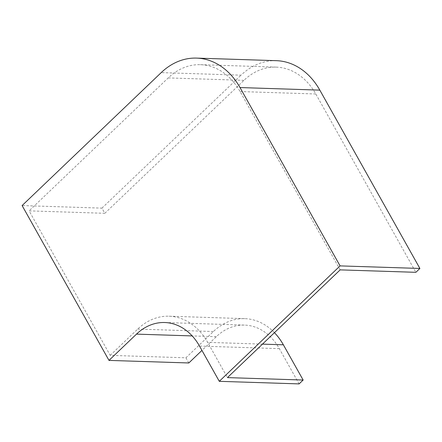 <?xml version="1.0" encoding="UTF-8"?>
<svg xmlns="http://www.w3.org/2000/svg" width="442" height="442" viewBox="0 0 442 442"><rect width="100%" height="100%" fill="white"/><g stroke="black" fill="none" stroke-linecap="round" stroke-linejoin="round"><path stroke-width="0.33" stroke-dasharray="2.21 1.66" d="M276.361 60.676A73.284 56.427 -88.2 0 0 241.039 75.179L161.214 72.61M299.112 383.899L279.338 348.655A58.626 45.139 -88.2 0 0 244.564 325.091A58.626 45.139 -88.2 0 0 216.309 336.693L201.944 350.423M188.817 362.97L185.916 357.799L110.202 355.362L29.111 210.862L104.826 213.298L101.925 208.132L22.1 205.563M101.925 208.132L241.039 75.179M104.826 213.298L243.94 80.35A66.836 51.46 91.8 0 1 276.156 67.118A66.836 51.46 91.8 0 1 315.792 93.98L415.867 272.316M340.158 269.874L240.078 91.544A66.836 51.46 -88.2 0 0 200.441 64.681A66.836 51.46 -88.2 0 0 168.225 77.908L29.111 210.862M110.202 355.362L137.694 329.086A65.073 50.106 91.8 0 1 169.065 316.207A65.073 50.106 91.8 0 1 207.657 342.362L227.437 377.606M274.449 332.671A65.073 50.106 -88.2 0 0 244.774 318.643A65.073 50.106 -88.2 0 0 213.409 331.528L185.916 357.799M279.338 348.655L199.513 346.08M216.309 336.693L192.193 335.92M240.078 91.544L315.792 93.98M262.465 344.125L207.657 342.362M137.694 329.086L213.409 331.528M243.94 80.35L168.225 77.908M164.744 322.522L244.564 325.091M200.441 64.681L276.156 67.118M169.065 316.207L244.774 318.643"/><path stroke-width="0.66" d="M340.075 265.891L240 87.555A73.284 56.427 -88.2 0 0 196.535 58.101A73.284 56.427 -88.2 0 0 161.214 72.61L22.1 205.563L108.992 360.401L136.484 334.124A58.626 45.139 91.8 0 1 164.744 322.522A58.626 45.139 91.8 0 1 199.513 346.08L219.293 381.324L340.075 265.891L419.9 268.46L415.867 272.316L340.158 269.874L227.437 377.606L303.146 380.043L299.112 383.899L219.293 381.324M240 87.555L319.826 90.129A73.284 56.427 -88.2 0 0 276.361 60.676L196.535 58.101M319.826 90.129L419.9 268.46M201.944 350.423L188.817 362.97L108.992 360.401M303.146 380.043L283.366 344.799A65.073 50.106 -88.2 0 0 274.449 332.671M192.193 335.92L136.484 334.124M283.366 344.799L262.465 344.125"/></g></svg>
